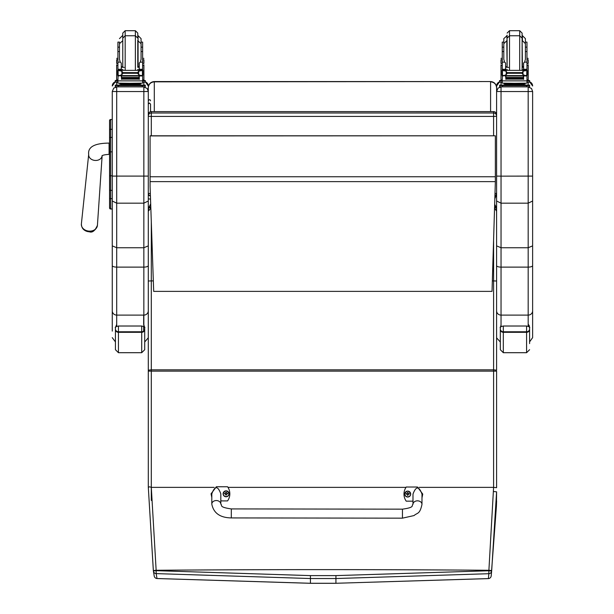 <?xml version="1.0" encoding="UTF-8"?>
<svg xmlns="http://www.w3.org/2000/svg" width="614" height="614" viewBox="0 0 614 614"><rect width="100%" height="100%" fill="white"/><g stroke="black" fill="none" stroke-linecap="round" stroke-linejoin="round"><path stroke-width="0.92" d="M402.446 518.162L231.294 517.924L231.309 508.922L231.294 517.924L231.309 508.922L402.454 509.159L402.446 518.162L414.051 515.56C417.436 512.529 419.784 514.578 421.979 504.37A4.505 3.53 -179.9 0 0 417.482 500.832A4.505 3.53 -179.9 0 0 412.976 504.355L412.992 494.093C416.008 485.973 419.009 485.981 421.995 494.109L421.979 504.37A4.505 3.53 -179.9 0 0 421.979 504.363M412.976 501.17L406.222 501.162A12.38 12.303 180 0 1 406.245 487.017L417.505 487.032L422.747 494.101L421.995 497.77M211.807 497.47L211.062 493.825L216.328 486.749L227.587 486.764A12.38 12.303 180 0 1 227.571 500.909L220.81 500.901M220.81 504.086L220.825 493.833C217.832 485.697 214.831 485.689 211.815 493.817L211.799 504.071A4.505 3.53 0.1 0 1 216.312 500.548A4.505 3.53 0.1 0 1 220.81 504.086C222.69 505.23 218.177 507.057 231.309 508.922M404.779 494.024C406.668 490.225 408.64 490.225 410.689 494.024L410.689 494.093A2.955 2.932 180 0 1 407.734 497.025A2.955 2.932 180 0 1 404.779 494.055A2.955 2.932 0 0 0 407.734 496.964A2.955 2.932 0 0 0 410.689 494.024A2.955 2.932 0 0 0 407.734 491.093A2.955 2.932 0 0 0 404.779 494.024L404.779 494.086M407.734 496.818A2.847 2.824 180 0 1 405.271 492.581A2.847 2.824 180 0 1 410.198 492.581A2.847 2.824 180 0 1 407.734 496.818M406.944 494.07L407.55 495.329A2271.516 195.736 -90.8 0 0 407.627 495.007A1.036 1.028 180 0 0 407.842 495.007L408.525 494.07L409.292 494.07A1.573 1.558 0 0 0 409.292 493.702A3.837 0.775 -179.8 0 0 408.525 493.648L407.919 492.459A2271.516 197.585 90.4 0 0 407.849 492.973A1.036 1.028 180 0 0 407.627 492.973L406.706 493.879A2271.516 457.146 -0.2 0 1 406.291 493.71L406.176 493.702A1.573 1.558 0 0 0 406.176 494.07L406.944 494.07L407.627 495.007M407.627 492.973A2271.516 197.585 -90.3 0 0 407.55 492.459L406.944 493.648A3.837 0.775 179.8 0 0 406.176 493.702M407.842 495.007A2271.516 195.728 90.8 0 0 407.919 495.329L408.525 494.07M408.763 494.07A1.036 1.028 180 0 0 408.763 493.879A2271.516 457.146 0.2 0 0 409.185 493.71L409.292 493.702M408.763 493.879L407.849 492.973M406.944 494.101L407.635 494.792L406.944 494.101M229.03 493.802A2.955 2.932 180 0 1 226.075 496.772A2.955 2.932 180 0 1 223.12 493.802M226.075 496.565A2.847 2.824 180 0 1 223.611 492.328A2.847 2.824 180 0 1 228.546 492.328A2.847 2.824 180 0 1 226.075 496.565M225.284 493.817L225.891 495.076A2271.516 195.736 -90.8 0 0 225.967 494.754A1.036 1.028 180 0 0 226.19 494.754L226.873 493.817L227.641 493.817A1.573 1.558 0 0 0 227.641 493.449A3.837 0.775 -179.8 0 0 226.873 493.395L226.259 492.198A2271.516 197.585 90.4 0 0 226.19 492.712A1.036 1.028 180 0 0 225.967 492.712L225.054 493.625A2271.516 457.146 -0.2 0 1 224.632 493.456L224.517 493.449A1.573 1.558 0 0 0 224.517 493.817L225.284 493.817L225.967 494.754M225.967 492.712A2271.516 197.585 -90.3 0 0 225.898 492.198L225.284 493.395A3.837 0.775 179.8 0 0 224.517 493.449M226.19 494.754A2271.516 195.728 90.8 0 0 226.259 495.076L226.873 493.817M227.111 493.817A1.036 1.028 180 0 0 227.103 493.625A2271.516 457.146 0.2 0 0 227.525 493.456L227.641 493.449M227.103 493.625L226.19 492.712M225.284 493.848L225.975 494.539L225.284 493.848M496.596 281.02L493.595 280.897L493.595 369.82L496.596 370.188L496.596 281.02L496.596 370.188M496.596 211.139L494.615 208.315M496.596 500.863L496.596 500.87A563.215 314.184 102 0 1 496.404 506.45L491.192 575.947A3.001 2.978 -174.6 0 1 488.406 578.588L335.919 583.277L488.383 578.611L488.851 573.706A3.001 2.978 5 0 0 491.637 571.051A603.524 403.145 -84.1 0 0 491.691 570.575L496.596 491.837L496.404 506.45M419.093 487.362L493.595 487.362L488.897 570.276A603.393 401.702 95.9 0 1 488.844 570.759L335.935 575.61A2573.696 309.134 180 0 0 310.431 575.61L156.171 570.667L151.297 487.355L151.297 369.82L493.595 369.82L493.595 487.362L496.596 487.693L496.596 371.14L496.596 487.693M493.602 491.515L496.596 491.837M335.935 575.61L335.927 578.534L488.851 573.706L488.844 570.759L491.637 571.051L491.231 575.625M310.431 575.61L310.431 583.277L156.984 578.518A3.001 2.978 170.3 0 1 154.221 576.047A3.001 2.978 170.3 0 1 154.221 576.039A3.001 2.978 170.3 0 1 154.198 575.886L153.377 570.966L156.171 570.667L156.163 573.614L310.438 578.534A2570.726 308.781 -0 0 1 335.927 578.534L335.919 583.277A2531.253 304.037 180 0 0 310.431 583.277L310.438 583.277M156.125 570.268L153.339 570.575L148.312 487.309L153.377 570.966A3.001 2.978 -9.2 0 0 153.4 571.12A3.001 2.978 -9.2 0 0 153.4 571.127A3.001 2.978 -9.2 0 0 156.163 573.614L157.007 578.541L310.438 583.3L335.919 583.3M214.171 487.362L151.32 487.362L149.54 486.795L148.296 487.309L148.296 371.14L496.596 371.14M148.296 367.341A3.001 0.967 -0 0 1 148.289 367.287L148.296 440.76M148.296 281.02L148.296 370.188L151.297 369.82L151.297 280.897L148.296 281.02L148.296 211.27L150.837 208.169M151.297 221.677L151.297 280.897L153.323 280.897M492.367 280.897L493.595 280.897L493.595 241.21M406.007 487.362L227.986 487.362M156.133 570.268A2574.494 309.233 -0 0 1 488.897 570.276L491.691 570.575M150.415 195.981A3.001 2.97 0 0 1 148.289 193.141A3.001 0.453 0 0 0 150.338 193.571M151.297 135.801L151.297 116.43A3.001 0.453 180 0 1 148.289 115.977L148.289 193.141A3.001 3.001 0 0 0 150.422 196.019M148.289 115.977A3.001 2.97 0 0 1 151.297 113.007L151.297 111.648A3.001 2.97 180 0 0 148.289 114.611L148.289 87.602C148.657 83.934 150.653 81.923 154.298 81.555L490.586 81.555C494.232 81.923 496.227 83.934 496.596 87.602L496.596 193.141A3.001 0.453 180 0 1 495.068 193.54M494.999 195.766A3.001 2.97 180 0 0 496.596 193.141L496.596 115.977A3.001 2.97 180 0 0 493.587 113.007L493.587 116.43A3.001 0.453 0 0 0 496.596 115.977L496.596 114.611A3.001 2.97 0 0 0 493.587 111.648L151.297 111.61A3.001 3.001 0 0 0 148.289 114.611M493.587 135.801L493.587 116.43L151.297 116.43L151.297 113.007L493.587 113.007L493.587 111.648M494.731 204.454L496.081 206.926L496.557 210.794M496.081 207.801L494.631 207.801M150.821 207.801L148.803 207.801L150.683 203.825M148.289 194.3L148.289 210.794L148.803 207.801M496.081 206.926L494.654 206.926M150.791 206.926L148.803 206.926M148.296 230.465L148.296 243.152M148.289 255.063L148.296 248.363M148.289 91.478L143.845 91.54L143.845 203.173L148.289 201.008L148.289 87.764C148.657 84.172 150.653 82.199 154.298 81.839L152.717 81.769M154.298 81.555L490.586 81.555L154.298 81.839L154.298 111.61M494.915 198.568L496.596 194.346L496.596 115.977L496.596 194.185M490.586 111.61L490.586 81.839C494.232 82.199 496.227 84.172 496.596 87.764L496.596 87.602M151.297 111.61L493.587 111.61A3.001 3.001 0 0 1 496.596 114.611L496.596 87.764M150.085 186.349L153.684 291.374L492.037 291.374L495.352 181.629L150.085 181.629L150.085 186.349M150.085 181.629L150.085 135.801L495.352 135.801L150.085 135.917M495.352 135.917L495.352 181.629M109.561 127.344L109.561 142.118M109.561 121.065L109.561 176.54M112.262 151.865L110.635 151.865L110.635 175.796L109.561 175.811L109.561 207.916A1.082 1.082 -0 0 0 110.635 208.998L112.262 208.998L112.262 210.587M109.561 201.146L109.561 127.298M109.561 190.501L109.561 186.871M112.262 208.952L110.635 208.952L110.635 198.652L112.262 198.652L112.262 190.371L110.635 190.371A1.082 0.56 -0 0 1 109.561 189.81L109.561 198.092A1.082 0.56 0 0 0 110.635 198.652L110.635 175.796L112.262 175.796M109.561 138.564L109.561 130.368M82.437 227.725A7.299 5.795 4.9 0 0 89.291 231.762A7.299 5.795 4.9 0 0 94.871 229.874A7.299 5.795 4.9 0 0 95.738 228.876M148.289 91.417L147.176 88.477L143.845 86.973L143.845 91.54L116.706 91.54L116.706 86.973L113.759 88.094L112.262 91.417L112.262 201.008L116.706 203.173L143.845 203.173L143.845 247.741L148.289 245.876L148.289 201.008M148.289 337.646L148.289 245.876M148.289 265.578A4.444 1.543 0 0 1 143.845 267.121L143.845 247.741L116.706 247.741L116.706 91.54L112.262 91.478M112.262 201.008L112.262 245.876L116.706 247.741L116.706 267.121L143.845 267.121L143.845 315.105A4.444 4.275 0 0 0 148.289 310.83M112.262 245.876L112.262 331.107M116.706 326.333L116.706 315.105A4.444 4.275 0 0 1 112.262 310.83L112.262 211.454M109.561 129.899A1.082 0.583 0 0 1 110.635 129.308L110.635 119.507L112.262 119.507L112.262 91.417M532.622 91.478L531.509 88.477L528.178 86.973L528.178 91.54L532.622 91.478L532.622 245.876L528.178 247.741L501.039 247.741L501.039 176.149L496.596 176.095L496.596 245.876L501.039 247.741L501.039 267.121A4.444 1.543 180 0 1 496.596 265.578L496.596 310.83M532.622 176.095L501.039 176.149L501.039 91.54L528.178 91.54L528.178 203.173L532.622 201.008M529.598 343.594L529.598 341.86L532.622 337.646L532.622 245.876M532.622 211.454L532.622 321.49M532.622 91.417L532.622 210.587M532.622 265.578A4.444 1.543 0 0 1 528.178 267.121L528.178 203.173L501.039 203.173L496.596 201.008M496.596 91.478L501.039 91.54L501.039 86.973L498.092 88.094L496.596 91.417L496.596 176.095M496.596 86.006L499.596 81.808A4.444 4.444 180 0 0 496.596 86.006L496.596 91.417M496.596 210.587L496.596 86.067M496.596 245.876L496.596 265.578M121.28 68.476L121.933 70.226M138.618 70.226L139.271 68.484M116.652 79.889L117.919 79.889L116.652 79.889L116.652 64.746M121.28 75.614L118.072 75.952L117.919 80.871L142.632 80.871L142.632 76.243L141.872 75.384M139.271 75.614L139.271 79.39L138.987 75.614M121.572 75.614L121.572 79.39L121.28 75.952M138.925 77.456L121.626 77.456L121.626 78.016L138.925 78.016L138.925 77.456M138.925 78.078L121.626 78.078L121.626 78.6L138.925 78.6L138.925 78.078M138.925 78.646L121.626 78.646L121.626 79.137L138.925 79.137L138.925 78.646M141.074 51.538L142.632 51.538L142.632 70.38L142.632 69.405L141.136 70.84M142.632 69.405L139.271 69.405L139.271 70.226M142.632 76.243L142.632 79.889L143.899 79.889L142.632 79.889M118.786 70.372L141.765 70.372L138.672 71.278L137.605 72.621L122.946 72.621L121.879 71.278L118.786 70.372M118.525 75.315L121.626 76.006L121.626 75.445L120.474 75.445M141.98 75.338L141.005 75.614L138.672 74.616L137.605 73.281L122.946 73.281L121.879 74.616L119.553 75.614M137.605 73.281L137.605 72.621M143.899 64.746L143.899 79.889M139.271 69.405L139.271 63.035L140.284 62.137L141.074 59.289L141.074 38.628L141.074 42.097L142.632 42.097L142.632 51.538M117.665 75.115L118.126 75.161L118.126 70.625L117.665 70.633L117.665 75.115M142.885 70.84L142.885 70.38L142.425 70.625L142.425 75.161L142.885 75.115L142.885 70.633L141.765 70.372M139.347 84.118L139.347 85.016L130.275 85.085L121.211 85.016L121.211 84.118M130.275 85.085L130.275 84.187L119.799 84.049L119.799 83.235M140.752 83.235L140.752 84.049L130.275 84.187M140.076 75.445L138.925 75.445L138.925 76.006L138.925 75.614L121.626 75.614M142.026 75.315L142.885 75.315L142.885 74.862M117.665 70.84L117.665 70.38M118.571 75.338L117.665 75.338L117.665 74.862M117.919 47.155L119.477 47.155L119.477 42.097L117.919 42.097L117.919 69.405L119.415 70.84M119.477 51.538L117.919 51.538M121.28 70.226L121.28 63.035L120.267 62.137L117.919 62.137M118.072 75.952L118.679 75.384M122.946 73.281L122.946 72.621M117.919 76.243L117.919 75.338M117.919 70.38L117.919 69.405L121.28 69.405M142.632 80.649L142.632 83.143L130.275 83.312L117.919 83.143L117.919 80.871M137.321 85.085L145.288 85.123L145.288 85.63L142.287 85.676L115.263 85.63L115.263 85.123L115.263 86.328M115.263 85.123L123.23 85.085M138.718 85.146L142.847 85.131L138.718 85.146M117.704 85.146L121.833 85.131L117.704 85.146M138.718 85.63L142.847 85.607L138.718 85.63M117.704 85.63L121.833 85.607L117.704 85.63M145.288 85.63L145.288 86.835L142.287 86.873L115.263 86.835L115.263 85.63M122.769 40.255L122.769 67.279L122.769 40.255M137.782 40.255L137.782 67.279M119.477 42.097L119.477 59.289L120.267 62.137M142.632 45.114L142.632 57.371M117.919 57.371L117.919 45.114M139.271 67.172L137.782 67.34M124.22 67.402L121.28 67.172M142.632 59.711L143.899 59.711L143.899 63.442L142.632 63.442M117.919 59.711L116.652 59.711L116.652 63.442L117.919 63.442M142.632 80.465L145.288 80.503L145.288 82.215L142.632 82.253M145.288 81.01L142.632 81.048M117.919 81.048L115.263 81.01L115.263 80.503L117.919 80.465M117.919 82.253L115.263 82.215L115.263 81.01M125.172 70.226L125.172 35.758L135.379 35.758L137.782 38.16L137.782 33.102L135.379 30.7L135.379 70.226M122.769 38.16L122.769 33.102L122.769 38.16L125.172 35.758L125.172 30.7L122.769 33.102M505.614 68.476L506.266 70.226M522.951 70.226L523.604 68.484M500.986 79.889L502.252 79.889L500.986 79.889L500.986 64.746M505.614 75.614L502.406 75.952L502.252 80.871L526.966 80.871L526.966 76.243L526.206 75.384M523.604 75.614L523.604 79.39L523.312 75.614M505.898 75.614L505.898 79.39L505.614 75.952M523.258 77.456L505.959 77.456L505.959 78.016L523.258 78.016L523.258 77.456M523.258 78.078L505.959 78.078L505.959 78.6L523.258 78.6L523.258 78.078M523.258 78.646L505.959 78.646L505.959 79.137L523.258 79.137L523.258 78.646M526.966 62.137L524.617 62.137L525.407 59.289L525.407 43.678L525.407 51.538L526.966 51.538L526.966 70.38L526.966 69.405L525.469 70.84M526.966 69.405L523.604 69.405L523.604 70.226M526.966 76.243L526.966 79.889L528.224 79.889L526.966 79.889M526.313 75.338L525.331 75.614L523.005 74.616L521.938 73.281L523.005 71.278L526.091 70.372L503.104 70.38M502.858 75.315L505.959 76.006L505.959 75.445L504.808 75.445M521.938 73.281L507.279 73.281L506.212 74.616L503.879 75.614M503.119 70.372L506.212 71.278L507.279 73.281M528.224 64.746L528.224 79.889M523.604 69.405L523.604 63.035L524.617 62.137M501.999 75.115L502.459 75.161L502.459 70.625L501.999 70.633L501.999 75.115M527.219 70.84L527.219 70.38L526.758 70.625L526.758 75.161L527.219 75.115L527.219 70.633L526.091 70.372M523.673 84.118L523.673 85.016L514.609 85.085L505.537 85.016L505.537 84.118M514.609 85.085L514.609 84.187L504.132 84.049L504.132 83.235M525.085 83.235L525.085 84.049L514.609 84.187M524.41 75.445L523.258 75.445L523.258 76.006L523.258 75.614L505.959 75.614M526.359 75.315L527.219 75.315L527.219 74.862M501.999 70.84L501.999 70.38M502.904 75.338L501.999 75.338L501.999 74.862M507.103 35.627L503.81 38.628L503.81 42.097L502.252 42.097L502.252 69.405L503.749 70.84M503.81 51.538L502.252 51.538M526.966 51.538L526.966 42.097L525.407 42.097L525.407 38.628L525.407 43.678L522.407 40.677L522.407 35.627L525.407 38.628M505.614 70.226L505.614 63.035L504.601 62.137L502.252 62.137M502.406 75.952L503.012 75.384M502.252 76.243L502.252 75.338M502.252 70.38L502.252 69.405L505.614 69.405M526.966 80.649L526.966 83.143L514.609 83.312L502.252 83.143L502.252 80.871M521.654 85.085L529.621 85.123L529.621 85.63L526.62 85.676L499.596 85.63L499.596 85.123L507.563 85.085M523.051 85.146L527.18 85.131L523.051 85.146M502.037 85.146L506.166 85.131L502.037 85.146M523.051 85.63L527.18 85.607L523.051 85.63M502.037 85.63L506.166 85.607L502.037 85.63M529.621 85.63L529.621 86.835L526.62 86.873L499.596 86.835L499.596 85.63M507.103 40.255L507.103 67.279L507.103 40.255M509.505 70.226L509.505 35.758L519.713 35.758L522.115 38.16L522.115 69.382L522.115 33.102L519.713 30.7L519.713 70.226M502.252 47.155L503.81 47.155L503.81 43.678L503.81 59.289L504.601 62.137M526.966 45.114L526.966 57.371M502.252 57.371L502.252 45.114M523.604 67.172L522.115 67.34M508.553 67.402L505.614 67.172M526.966 59.711L528.224 59.711L528.224 63.442L526.966 63.442M502.252 59.711L500.986 59.711L500.986 63.442L502.252 63.442M526.966 80.465L529.621 80.503L529.621 82.215L526.966 82.253M529.621 81.01L526.966 81.048M502.252 81.048L499.596 81.01L499.596 80.503L502.252 80.465M502.252 82.253L499.596 82.215L499.596 81.01M529.621 80.503L529.621 81.7M507.103 33.102L509.505 30.7L509.505 35.758L507.103 38.16L507.103 35.205M503.81 38.628L503.81 43.678L506.811 40.677L507.103 66.865M149.471 195.528A1.128 1.044 180 0 1 148.289 194.492L148.289 198.89L150.522 199.097M150.545 104.081L150.545 111.702L150.545 104.081L149.417 103.014L148.289 104.081M148.289 337.738L144.712 342.006L144.712 349.704L144.712 327.707L143.845 324.837M112.262 337.646L115.432 341.906L115.432 349.704L115.432 329.403A3.001 2.909 -0 0 0 118.441 332.312L118.441 331.775A3.001 2.771 180 0 1 115.432 329.004L115.432 329.403M116.706 324.399L115.432 327.707C114.841 327.185 115.846 326.625 118.441 326.019L141.711 326.019C144.305 326.625 145.303 327.185 144.712 327.707M115.432 327.707L115.432 329.004M529.598 341.86L529.598 327.707L528.178 324.276M501.039 325.044L500.318 327.707C499.727 327.185 500.725 326.625 503.319 326.019L526.589 326.019C529.184 326.625 530.189 327.185 529.598 327.707M500.318 329.004L500.318 349.704L503.319 352.705L503.319 331.775A3.001 2.771 180 0 1 500.318 329.004L500.318 327.707M226.075 496.703A2.955 2.932 0 0 0 229.03 493.771A2.955 2.932 0 0 0 226.082 490.839A2.955 2.932 0 0 0 223.12 493.771A2.955 2.932 0 0 0 226.075 496.703M151.297 441.712L151.297 500.441M148.296 370.188L148.296 371.14M148.289 255.04L148.289 238.148M148.296 365.169A3.001 1.021 -0 0 1 148.289 365.115L148.289 310.937L148.289 365.115M148.289 440.714L148.289 367.287M495.352 176.748L150.085 176.748M110.635 208.952L109.561 207.87A1.082 1.082 -0 0 0 110.635 208.952M109.561 120.597L110.635 119.507A1.082 1.082 -0 0 0 109.561 120.59M109.561 137.989A1.082 0.583 -0 0 1 110.635 137.406L110.635 129.308L112.262 129.308M109.561 151.873L110.635 151.865L110.635 137.406L112.262 137.406M109.561 143.108L109.085 143.093C94.487 143.223 87.687 147.007 88.685 154.436A6.754 5.365 4.9 0 0 89.36 157.276A6.754 5.365 4.9 0 0 95.408 160.461A6.754 5.365 4.9 0 0 102.131 155.764M109.085 143.093L109.085 154.352C104.733 154.682 102.354 155.204 101.962 155.918L102.147 155.595M89.398 231.14A8.059 6.393 -175.1 0 1 81.378 223.941C81.524 228.561 84.164 231.171 89.299 231.77C92.307 232.952 95.016 230.81 97.426 225.33A8.059 6.393 -175.1 0 1 89.398 231.14M112.262 176.095L148.289 176.095M112.262 265.578A4.444 1.543 0 0 0 116.706 267.121L116.706 315.105L143.845 315.105L143.845 326.533M145.288 81.808A4.444 4.444 0 0 1 148.289 86.006L145.288 81.808M143.845 82.245L143.845 85.093M143.845 86.866L116.706 86.866M112.262 86.006A4.444 4.444 0 0 1 115.263 81.808L112.262 86.006M116.706 85.093L116.706 82.245M528.178 326.28L528.178 315.105L501.039 315.105L501.039 267.121L528.178 267.121L528.178 315.105A4.444 4.275 0 0 0 532.622 310.83M529.621 81.808A4.444 4.444 0 0 1 532.622 86.006L529.621 81.808M528.178 82.245L528.178 85.093M528.178 86.866L501.039 86.866M501.039 326.617L501.039 315.105A4.444 4.275 180 0 1 496.596 310.999M501.039 85.093L501.039 82.245M142.479 75.952L139.271 75.952M121.879 74.616L121.879 71.278M140.215 70.372L120.336 70.372M138.672 74.616L138.672 71.278M117.919 65.353L116.652 65.353M143.899 65.353L142.632 65.353M142.632 62.137L140.284 62.137M142.632 69.298L139.271 69.298M121.28 69.298L117.919 69.298M142.885 70.41L141.834 70.41M118.717 70.41L117.665 70.41M122.539 85.346L138.012 85.346M118.264 85.676L118.264 86.873M142.287 85.676L142.287 86.873M139.271 66.611L138.073 66.865L138.073 35.627L141.074 38.628M122.769 35.627L122.769 66.865M526.812 75.952L523.604 75.952M506.212 74.616L506.212 71.278M524.548 70.372L504.67 70.372M521.938 72.621L507.279 72.621M523.005 74.616L523.005 71.278M502.252 65.353L500.986 65.353M528.224 65.353L526.966 65.353M526.966 69.298L523.604 69.298M505.614 69.298L502.252 69.298M527.219 70.41L526.167 70.41M503.05 70.41L501.999 70.41M506.872 85.346L522.345 85.346M502.597 85.676L502.597 86.873M526.62 85.676L526.62 86.873M523.604 66.611L522.407 66.865L522.115 40.677M506.811 35.627L507.103 40.677M144.712 329.004A3.001 2.771 180 0 1 141.711 331.775L141.711 332.312A3.001 2.909 0 0 0 144.712 329.403M141.711 326.019L141.711 331.775L118.441 331.775L118.441 326.019M141.711 352.705L118.441 352.705L118.441 332.312L141.711 332.312L141.711 352.705L144.712 349.704M500.318 329.403A3.001 2.909 -0 0 0 503.319 332.312L526.589 332.312A3.001 2.909 0 0 0 529.598 329.403M529.598 329.004A3.001 2.771 180 0 1 526.589 331.775L526.589 352.705L529.598 349.704M526.589 326.019L526.589 331.775L503.319 331.775L503.319 326.019M412.976 504.355C411.088 505.491 415.594 507.333 402.454 509.159M231.294 517.924C220.065 517.717 213.565 513.104 211.799 504.071L211.799 504.071M229.03 493.84L229.03 493.771C226.98 489.972 225.016 489.972 223.12 493.771L223.12 493.833M488.383 578.611A3.001 3.001 0 0 0 491.192 575.947M153.339 570.575L153.377 570.966A3.001 3.001 0 0 0 153.4 571.127L154.221 576.039A3.001 3.001 0 0 0 157.007 578.541M494.999 195.797A3.001 3.001 0 0 0 496.596 193.141M490.586 81.555L492.106 81.754M143.668 324.568L143.676 315.105L143.653 324.553M143.653 326.425L143.661 331.606M143.661 331.107L143.668 326.433M110.635 208.998L112.262 208.998M110.635 119.507L112.262 119.507M88.685 154.436L81.378 223.941M102.139 155.764L97.426 225.33M109.561 154.329L109.085 154.352M500.318 342.029L496.596 337.823M121.626 76.006L138.925 76.006M121.626 78.6L138.925 78.6M121.626 78.016L138.925 78.016M121.626 79.137L138.925 79.137M138.925 75.614L141.005 75.614M141.074 47.155L142.632 47.155M141.78 70.38L142.885 70.38M137.252 85.031L138.058 85.354L135.855 85.3M124.696 85.3L122.493 85.354L123.299 85.031M137.628 70.226L137.782 69.382M122.923 70.226L122.769 69.382M137.782 40.677L141.074 43.678M122.769 40.677L119.477 43.678M121.28 66.611L122.478 66.865M117.919 58.353L116.652 58.353M143.899 58.353L142.632 58.353M125.172 30.7L135.379 30.7M122.478 35.627L119.477 38.628M505.959 76.006L523.258 76.006M505.959 78.6L523.258 78.6M505.959 78.016L523.258 78.016M505.959 79.137L523.258 79.137M523.258 75.614L525.331 75.614M525.407 47.155L526.966 47.155M526.114 70.38L527.219 70.38M521.585 85.031L522.391 85.354L520.188 85.3M509.029 85.3L506.826 85.354L507.632 85.031M521.961 70.226L522.115 69.382M507.256 70.226L507.103 69.382M505.614 66.611L506.811 66.865M502.252 58.353L500.986 58.353M528.224 58.353L526.966 58.353M509.505 30.7L519.713 30.7M150.545 100.819C150.138 99.314 149.386 99.314 148.289 100.819M143.845 324.783L144.712 327.699M116.706 324.346L115.432 327.692M118.441 352.705L115.432 349.704M528.178 324.223L529.168 325.504L529.598 327.699M501.039 324.983L500.318 327.692M526.589 352.705L503.319 352.705"/></g></svg>
